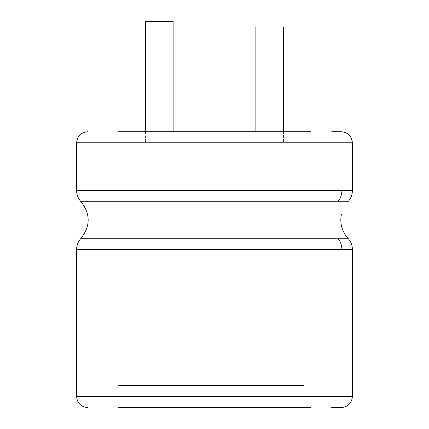 <?xml version="1.0" encoding="UTF-8"?>
<svg xmlns="http://www.w3.org/2000/svg" width="429" height="429" viewBox="0 0 429 429"><rect width="100%" height="100%" fill="white"/><g stroke="black" fill="none" stroke-linecap="round" stroke-linejoin="round"><path stroke-width="0.32" stroke-dasharray="2.15 1.61" d="M255.866 26.968L283.446 26.968M255.866 142.798L283.446 142.798L255.866 142.798L255.866 131.762M117.975 142.798L311.025 142.798L117.975 142.798L117.975 131.762L311.025 131.762L303.678 131.762L311.025 131.762L311.025 142.798M145.554 142.798L173.134 142.798L145.554 142.798L145.554 131.762M145.554 21.45L173.134 21.45M303.678 131.762L331.703 131.762L303.678 131.762M341.361 131.762L331.703 131.762M311.025 396.519L310.987 402.032L217.256 402.032L310.987 402.032L217.256 402.032L310.987 402.032L311.025 396.519L311.025 407.55L117.975 407.55L303.678 407.55L117.975 407.55L117.975 396.519M217.256 402.032L217.256 396.519L211.744 396.519L310.987 396.519L217.256 396.519L217.256 402.032M211.744 402.032L211.744 396.519L118.013 396.519L211.744 396.519L211.744 402.032L118.013 402.032L118.013 396.519L118.013 402.032L211.744 402.032L211.744 396.519L211.744 402.032L118.013 402.032L211.744 402.032M303.678 385.489L117.975 385.489L303.678 385.489M303.678 391.001L117.975 391.001L303.678 391.001M352.391 142.798L76.609 142.798M352.391 190.503L76.609 190.503M341.897 190.503C341.843 194.82 340.476 198.579 337.8 201.775L81.043 201.775M347.962 201.775L337.8 201.775M347.962 238.256L81.043 238.256M337.8 238.256C340.476 241.452 341.843 245.211 341.897 249.528L76.609 249.528M352.391 249.528L341.897 249.528M352.391 396.519L76.609 396.519M283.446 131.762L283.446 142.798M173.134 131.762L173.134 142.798M311.025 391.001L311.025 385.489M117.975 391.001L117.975 385.489"/><path stroke-width="0.64" d="M283.446 131.762L283.446 26.968L255.866 26.968L255.866 131.762M145.554 131.762L145.554 21.45L173.134 21.45L173.134 131.762M117.975 131.762L311.025 131.762M331.703 131.762L341.361 131.762C348.064 132.416 351.737 136.095 352.391 142.798L352.391 190.503L341.897 190.503C341.843 194.82 340.476 198.579 337.8 201.775L347.962 201.775C350.852 198.579 352.332 194.82 352.391 190.503M117.975 407.55L311.025 407.55M331.703 407.55L341.361 407.55L331.703 407.55M87.639 131.762C80.877 132.481 77.199 136.159 76.609 142.798L352.391 142.798M76.609 142.798L76.609 190.503L341.897 190.503M76.609 190.503C76.668 194.82 78.148 198.579 81.043 201.775L337.8 201.775M337.8 238.256C340.476 241.452 341.843 245.211 341.897 249.528L76.609 249.528C76.668 245.211 78.148 241.452 81.043 238.256L347.962 238.256C341.908 231.408 339.709 223.488 341.361 214.5M341.897 249.528L352.391 249.528L352.391 396.519C351.801 403.158 348.123 406.837 341.361 407.55M76.609 249.528L76.609 396.519L352.391 396.519M81.038 201.78C90.54 213.937 90.54 226.094 81.038 238.256M347.962 238.256C350.852 241.452 352.332 245.211 352.391 249.528M76.609 396.519C77.199 403.158 80.877 406.837 87.639 407.55"/></g></svg>
